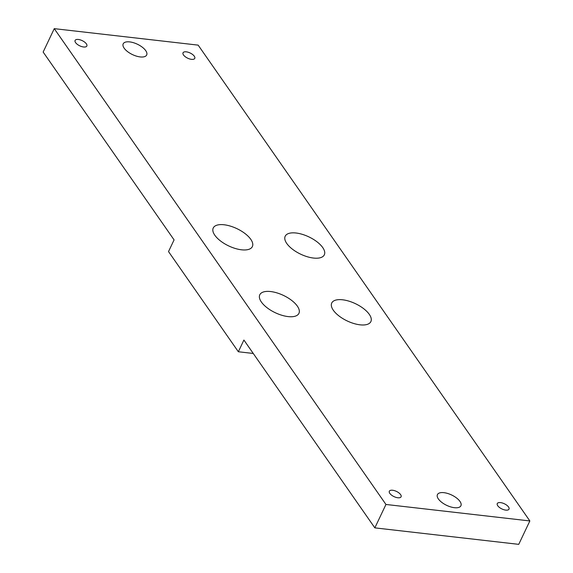 <?xml version="1.0" encoding="UTF-8"?>
<svg xmlns="http://www.w3.org/2000/svg" width="573" height="573" viewBox="0 0 573 573"><rect width="100%" height="100%" fill="white"/><g stroke="black" fill="none" stroke-linecap="round" stroke-linejoin="round"><path stroke-width="0.86" d="M389.819 493.382A6.496 2.872 -154.6 0 1 389.346 491.211A6.496 2.872 -154.6 0 1 394.482 490.646A6.496 2.872 -154.6 0 1 400.613 494.621A6.496 2.872 -154.6 0 1 401.086 496.791A6.496 2.872 -154.6 0 1 395.943 497.357A6.496 2.872 -154.6 0 1 389.819 493.382M497.744 505.744A6.496 2.872 -154.6 0 1 497.271 503.574A6.496 2.872 -154.6 0 1 502.406 503.008A6.496 2.872 -154.6 0 1 508.538 506.976A6.496 2.872 -154.6 0 1 509.01 509.146A6.496 2.872 -154.6 0 1 503.875 509.712A6.496 2.872 -154.6 0 1 497.744 505.744M438.381 498.947A13 5.737 -154.6 0 1 437.435 494.606A13 5.737 -154.6 0 1 447.706 493.475A13 5.737 -154.6 0 1 459.969 501.418A13 5.737 -154.6 0 1 460.914 505.758A13 5.737 -154.6 0 1 450.643 506.89A13 5.737 -154.6 0 1 438.381 498.947M75.579 42.617A6.496 2.872 -154.6 0 1 75.106 40.447A6.496 2.872 -154.6 0 1 80.241 39.874A6.496 2.872 -154.6 0 1 86.373 43.849A6.496 2.872 -154.6 0 1 86.845 46.019A6.496 2.872 -154.6 0 1 81.71 46.585A6.496 2.872 -154.6 0 1 75.579 42.617M183.503 54.972A6.496 2.872 -154.6 0 1 183.031 52.802A6.496 2.872 -154.6 0 1 188.166 52.236A6.496 2.872 -154.6 0 1 194.297 56.211A6.496 2.872 -154.6 0 1 194.77 58.382A6.496 2.872 -154.6 0 1 189.634 58.947A6.496 2.872 -154.6 0 1 183.503 54.972M124.148 48.175A13 5.737 -154.6 0 1 123.195 43.835A13 5.737 -154.6 0 1 133.473 42.703A13 5.737 -154.6 0 1 145.728 50.646A13 5.737 -154.6 0 1 146.681 54.987A13 5.737 -154.6 0 1 136.403 56.118A13 5.737 -154.6 0 1 124.148 48.175M369.299 314.369A21.659 9.569 25.4 0 0 348.864 301.126A21.659 9.569 25.4 0 0 331.738 303.017A21.659 9.569 25.4 0 0 333.321 310.244A21.659 9.569 25.4 0 0 353.756 323.487A21.659 9.569 25.4 0 0 370.874 321.596A21.659 9.569 25.4 0 0 369.299 314.369M297.344 306.125A21.659 9.569 25.4 0 0 276.917 292.882A21.659 9.569 25.4 0 0 259.791 294.773A21.659 9.569 25.4 0 0 261.374 302.007A21.659 9.569 25.4 0 0 281.801 315.25A21.659 9.569 25.4 0 0 298.927 313.359A21.659 9.569 25.4 0 0 297.344 306.125M322.742 247.586A21.659 9.569 25.4 0 0 302.315 234.343A21.659 9.569 25.4 0 0 285.189 236.234A21.659 9.569 25.4 0 0 286.765 243.468A21.659 9.569 25.4 0 0 307.2 256.711A21.659 9.569 25.4 0 0 324.325 254.82A21.659 9.569 25.4 0 0 322.742 247.586M250.795 239.349A21.659 9.569 25.4 0 0 230.36 226.106A21.659 9.569 25.4 0 0 213.235 227.997A21.659 9.569 25.4 0 0 214.818 235.224A21.659 9.569 25.4 0 0 235.252 248.467A21.659 9.569 25.4 0 0 252.371 246.576A21.659 9.569 25.4 0 0 250.795 239.349M174.077 239.879L43.147 52.057L54.256 28.65L385.951 504.462L374.842 527.869L243.905 340.047L238.347 351.758L168.519 251.583L174.077 239.879M385.951 504.462L529.853 520.943L198.158 45.131L54.256 28.65M529.853 520.943L518.744 544.35L374.842 527.869M253.259 353.462L238.347 351.758"/></g></svg>
